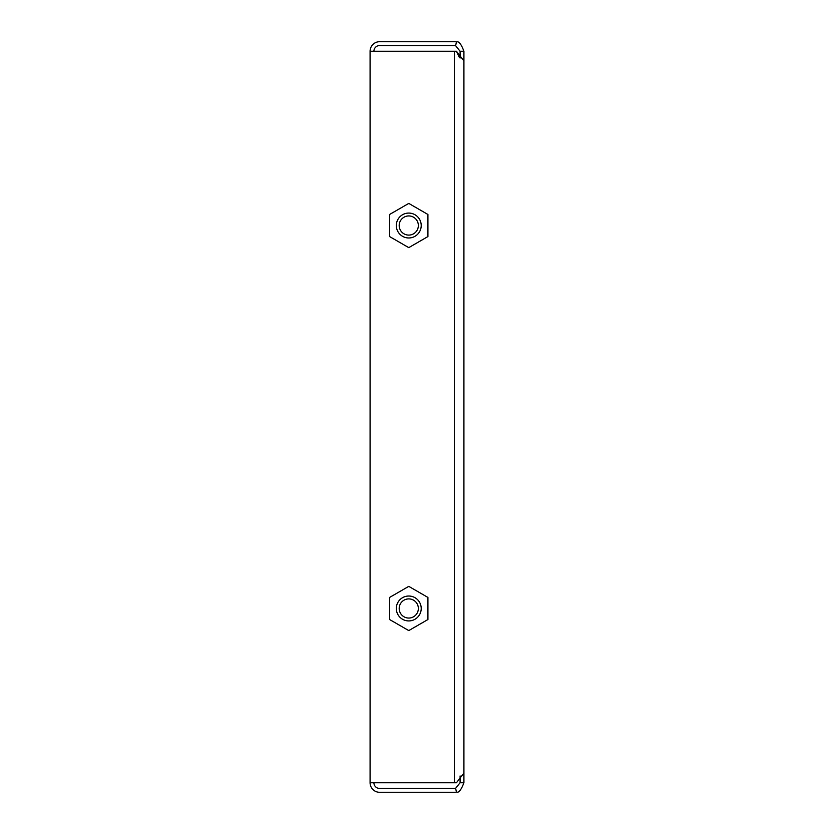 <?xml version="1.0" encoding="UTF-8"?>
<svg xmlns="http://www.w3.org/2000/svg" width="834" height="834" viewBox="0 0 834 834"><rect width="100%" height="100%" fill="white"/><g stroke="black" fill="none" stroke-linecap="round" stroke-linejoin="round"><path stroke-width="1.25" d="M463.912 89.186L463.912 51.27L460.087 51.27L460.087 58.046M460.087 775.943L460.087 782.73L463.912 782.73L463.912 744.814M463.912 51.27C461.265 44.108 458.773 41.002 456.459 41.94A9.57 9.57 0 0 0 454.342 41.7L379.658 41.7A9.57 9.57 0 0 0 370.087 51.27L456.459 51.27L463.912 60.851L463.912 773.149L456.459 782.73L370.087 782.73A9.57 9.57 0 0 0 379.658 792.3L454.342 792.3A9.57 9.57 0 0 0 456.459 792.06L455.614 788.328L460.087 782.73M463.912 668.222L463.912 649.071M463.912 572.478L463.912 553.338M463.912 476.746L463.912 357.254M463.912 280.662L463.912 261.522M463.912 184.929L463.912 165.778M373.913 782.73A5.744 5.744 0 0 0 379.658 788.474L454.342 788.474A5.744 5.744 0 0 0 455.614 788.328M456.459 792.06C458.721 793.04 461.202 789.934 463.912 782.73M460.087 51.27L455.614 45.672A5.744 5.744 0 0 0 454.342 45.526L379.658 45.526A5.744 5.744 0 0 0 373.913 51.27M456.459 41.94L455.614 45.672M370.087 51.27L370.087 782.73M459.263 57.254L456.459 51.27M456.459 782.73L463.912 773.149M400.476 613.271A9.57 9.57 0 0 1 403.979 600.188A9.57 9.57 0 0 1 417.063 603.691A9.57 9.57 0 0 1 413.549 616.774A9.57 9.57 0 0 1 400.476 613.271M419.544 602.252A12.447 12.447 0 0 0 402.541 597.697A12.447 12.447 0 0 0 397.985 614.7A12.447 12.447 0 0 0 414.988 619.255A12.447 12.447 0 0 0 419.544 602.252M408.764 630.587L389.614 619.537L389.614 597.425L408.764 586.365L427.915 597.425L427.915 619.537L408.764 630.587M400.476 230.309A9.57 9.57 0 0 1 403.979 217.226A9.57 9.57 0 0 1 417.063 220.729A9.57 9.57 0 0 1 413.549 233.812A9.57 9.57 0 0 1 400.476 230.309M419.544 219.3A12.447 12.447 0 0 0 402.541 214.745A12.447 12.447 0 0 0 397.985 231.748A12.447 12.447 0 0 0 414.988 236.303A12.447 12.447 0 0 0 419.544 219.3M408.764 247.635L389.614 236.575L389.614 214.463L408.764 203.413L427.915 214.463L427.915 236.575L408.764 247.635M454.342 51.27L454.342 782.73"/></g></svg>
